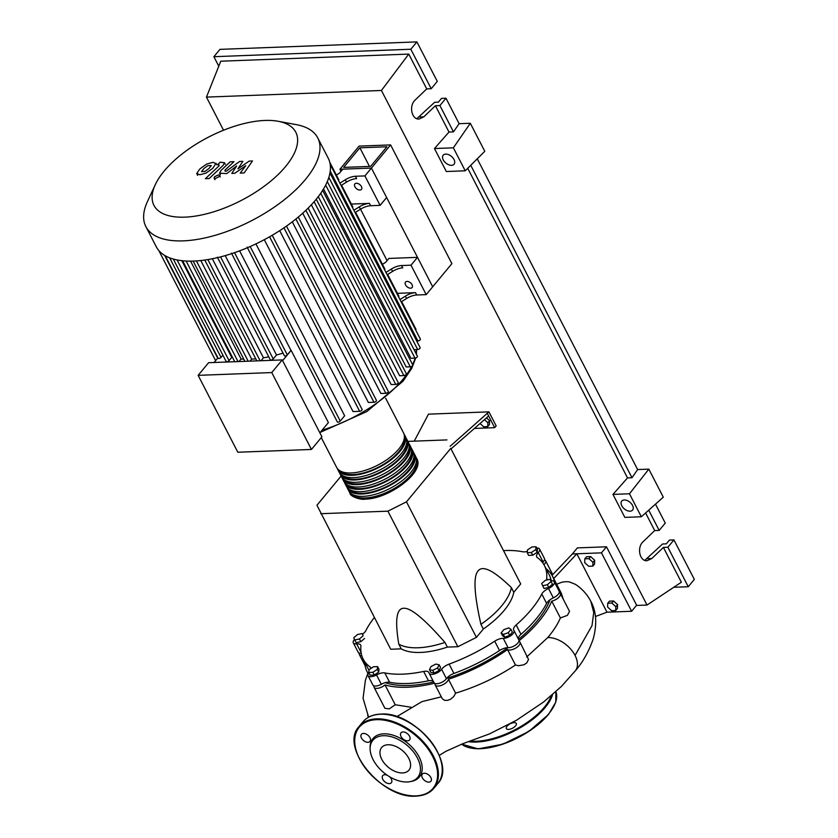 <?xml version="1.0" encoding="UTF-8"?>
<svg xmlns="http://www.w3.org/2000/svg" width="838" height="838" viewBox="0 0 838 838"><rect width="100%" height="100%" fill="white"/><g stroke="black" fill="none" stroke-linecap="round" stroke-linejoin="round"><path stroke-width="1.26" d="M385.239 682.645A101.398 45.315 -27.3 0 0 433.644 681.954M446.644 678.382A101.398 45.315 -27.3 0 0 507.828 647.68M518.554 639.384A101.398 45.315 -27.3 0 0 537.032 621.115A101.398 45.315 -27.3 0 0 549.958 599.809M484.469 419.639L487.884 422.771L487.747 426.594L483.62 426.752L480.059 423.494M486.49 417.858L489.602 420.707L487.884 422.771M489.602 420.707L489.465 424.52L487.747 426.594M474.423 428.428L494.682 427.663L496.159 425.882L488.921 411.856L450.195 446.235M451.41 448.571L488.648 415.973L494.682 427.663M414.244 441.144L428.49 414.15L488.921 411.856M487.444 413.637L488.648 415.973M341.118 476.057L316.953 505.22L390.718 649.251L401.213 648.853L398.804 644.181A66.139 29.56 -27.3 0 0 444.947 642.432C424.625 619.167 410.903 607.77 403.78 608.252C396.447 608.315 394.792 620.298 398.804 644.181M320.755 513.704L387.9 511.159L406.472 501.836L450.75 448.393L520.702 583.929L513.778 592.288L511.369 587.616C493.823 570.531 482.719 564.969 478.058 570.929C473.187 576.481 474.151 594.278 480.939 624.341L483.348 629.013L476.424 637.372L457.862 646.706L447.356 647.104L444.947 642.432M406.472 501.836L476.424 637.372M450.75 448.393L520.702 583.929M446.937 439.908L407.907 441.385M387.9 511.159L457.862 646.706M513.778 592.288A66.139 29.56 152.7 0 1 483.348 629.013M480.939 624.341A66.139 29.56 -27.3 0 0 511.369 587.616M447.356 647.104A66.139 29.56 152.7 0 1 401.213 648.853M353.751 637.77L357.449 634.544L362.152 633.549L363.147 635.759L359.439 638.985L354.746 639.981L353.751 637.77M363.147 635.759L362.152 633.549M364.551 638.472L360.843 641.688L359.439 638.985M360.843 641.688L356.14 642.694L354.746 639.981M368.741 672.464L369.034 669.698L373.465 666.765L377.592 666.608L377.299 669.384L372.879 672.306L368.741 672.464L370.134 675.177L374.272 675.019L372.879 672.306M377.299 669.384L378.703 672.097L378.996 669.321L377.592 666.608M378.703 672.097L374.272 675.019M432.743 670.358L429.454 669.656L431.015 666.524L435.865 664.084L439.154 664.785L437.593 667.928L432.743 670.358L434.136 673.071L430.858 672.369L429.454 669.656M437.593 667.928L438.997 670.63L440.558 667.498L439.154 664.785M438.997 670.63L434.136 673.071M508.268 632.69L503.324 634.471L501.103 632.952L503.827 629.663L508.771 627.882L510.991 629.39L508.268 632.69L509.661 635.393L504.717 637.173L503.324 634.471M504.717 637.173L502.496 635.665L501.103 632.952M509.661 635.393L512.385 632.103L510.991 629.39M551.069 581.509L547.361 584.725L542.657 585.731L541.662 583.52L545.37 580.294L550.063 579.288L552.462 584.222L548.764 587.438L547.361 584.725M548.764 587.438L544.061 588.444L542.657 585.731M552.462 584.222L550.063 579.288M536.069 546.805L535.775 549.581L531.344 552.514L527.217 552.671L527.511 549.896L531.941 546.963L536.069 546.805L537.472 549.519L537.179 552.294L535.775 549.581M537.179 552.294L532.748 555.217L531.344 552.514M532.748 555.217L528.61 555.374L527.217 552.671M542.563 562.612A8.82 3.939 152.7 0 1 543.097 561.994L538.279 552.64A8.82 3.939 -27.3 0 0 536.718 556.924A8.82 3.939 -27.3 0 0 537.336 557.616A101.985 45.577 152.7 0 1 544.428 565.577A101.985 45.577 152.7 0 1 546.69 578.44A8.82 3.939 -27.3 0 0 546.889 579.55A8.82 3.939 -27.3 0 0 547.141 579.917M544.428 565.577L549.257 574.92A101.985 45.577 152.7 0 1 551.236 580.776M550.849 580.818A8.82 3.939 -27.3 0 0 550.922 580.807A7.353 3.289 152.7 0 1 554.295 581.855A7.353 3.289 152.7 0 1 548.502 588.506A8.82 3.939 -27.3 0 0 541.788 594.037A101.985 45.577 152.7 0 1 516.166 624.97A8.82 3.939 -27.3 0 0 513.725 630.103A8.82 3.939 -27.3 0 0 513.862 630.323A7.353 3.289 152.7 0 1 513.977 630.511A7.353 3.289 152.7 0 1 511.012 635.539A7.353 3.289 152.7 0 1 503.261 638.336A8.82 3.939 -27.3 0 0 494.703 641.196A101.985 45.577 152.7 0 1 449.105 664.105A8.82 3.939 -27.3 0 0 441.616 669.321A7.353 3.289 152.7 0 1 434.817 673.846A7.353 3.289 152.7 0 1 429.171 673.302A7.353 3.289 152.7 0 1 429.046 672.945A8.82 3.939 -27.3 0 0 428.888 672.516A8.82 3.939 -27.3 0 0 423.661 671.448A101.985 45.577 152.7 0 1 384.799 672.924A8.82 3.939 -27.3 0 0 376.513 674.936A7.353 3.289 152.7 0 1 368.039 675.617A7.353 3.289 152.7 0 1 368.825 672.642M504.057 550.587A101.985 45.577 152.7 0 1 522.807 551.781A8.82 3.939 -27.3 0 0 527.353 551.352M362.498 634.219A8.82 3.939 -27.3 0 0 365.818 630.658A101.985 45.577 152.7 0 1 374.345 617.533M371.066 668.347A8.82 3.939 -27.3 0 0 370.888 667.771A8.82 3.939 -27.3 0 0 370.27 667.09A101.985 45.577 152.7 0 1 363.179 659.129A101.985 45.577 152.7 0 1 360.916 646.255A8.82 3.939 -27.3 0 0 360.728 645.145A8.82 3.939 -27.3 0 0 356.684 643.888A7.353 3.289 152.7 0 1 353.311 642.851A7.353 3.289 152.7 0 1 354.484 639.415M368.982 670.17A101.985 45.577 152.7 0 1 368.008 668.473L363.179 659.129M423.661 671.448L428.48 680.791A8.82 3.939 152.7 0 1 433.33 681.367M428.48 680.791A101.985 45.577 152.7 0 1 389.628 682.268L384.799 672.924M376.513 674.936L381.332 684.279A8.82 3.939 152.7 0 1 389.628 682.268M494.703 641.196L499.521 650.539A8.82 3.939 152.7 0 1 508.09 647.69L503.261 638.336M499.521 650.539A101.985 45.577 152.7 0 1 453.934 673.448L449.105 664.105M441.616 669.321L446.434 678.665A8.82 3.939 152.7 0 1 453.934 673.448M518.418 639.111A8.82 3.939 152.7 0 1 520.995 634.314L516.166 624.97M541.788 594.037L546.617 603.391A101.985 45.577 152.7 0 1 520.995 634.314M546.617 603.391A8.82 3.939 152.7 0 1 553.331 597.861L548.502 588.506M518.68 639.677A7.353 3.289 152.7 0 1 518.795 639.865A7.353 3.289 152.7 0 1 515.841 644.883A7.353 3.289 152.7 0 1 508.09 647.69M446.434 678.665A7.353 3.289 152.7 0 1 439.646 683.2A7.353 3.289 152.7 0 1 434 682.656L429.171 673.302M381.332 684.279A7.353 3.289 152.7 0 1 372.858 684.971L368.039 675.617M361.188 653.263A7.353 3.289 152.7 0 1 358.14 652.194L353.311 642.851M536.687 548A7.353 3.289 152.7 0 1 539.578 549.079L544.396 558.422A7.353 3.289 152.7 0 1 543.097 561.994M554.295 581.855L559.124 591.199A7.353 3.289 152.7 0 1 553.331 597.861M539.578 549.079A7.353 3.289 152.7 0 1 538.279 552.64M416.098 457.496A37.626 16.812 152.7 0 1 416.8 458.616A37.626 16.812 152.7 0 1 402.942 483.337A37.626 16.812 152.7 0 1 364.467 498.673A37.626 16.812 152.7 0 1 349.928 493.132A37.626 16.812 152.7 0 1 349.425 491.906M321.268 437.604L336.656 467.426A37.626 16.812 -27.3 0 0 351.206 472.967A37.626 16.812 -27.3 0 0 389.68 457.632A37.626 16.812 -27.3 0 0 403.528 432.911L385.637 398.239M416.423 461.047A36.453 16.289 152.7 0 1 400.627 484.364A36.453 16.289 152.7 0 1 365.064 497.961A36.453 16.289 152.7 0 1 352.128 494.231M404.031 434.126A37.626 16.812 152.7 0 1 404.744 435.247A37.626 16.812 152.7 0 1 390.885 459.968A37.626 16.812 152.7 0 1 352.41 475.303A37.626 16.812 152.7 0 1 337.861 469.762A37.626 16.812 152.7 0 1 337.368 468.536M337.861 469.762L339.076 472.098A37.626 16.812 -27.3 0 0 353.615 477.639A37.626 16.812 -27.3 0 0 392.09 462.304A37.626 16.812 -27.3 0 0 405.948 437.583L404.744 435.247M406.44 438.798A37.626 16.812 152.7 0 1 407.153 439.919A37.626 16.812 152.7 0 1 393.294 464.64A37.626 16.812 152.7 0 1 354.82 479.975A37.626 16.812 152.7 0 1 340.28 474.434A37.626 16.812 152.7 0 1 339.778 473.208M340.28 474.434L341.485 476.77A37.626 16.812 -27.3 0 0 356.024 482.311A37.626 16.812 -27.3 0 0 394.499 466.976A37.626 16.812 -27.3 0 0 408.357 442.255L407.153 439.919M408.86 443.48A37.626 16.812 152.7 0 1 409.562 444.59A37.626 16.812 152.7 0 1 395.704 469.311A37.626 16.812 152.7 0 1 357.239 484.647A37.626 16.812 152.7 0 1 342.69 479.106A37.626 16.812 152.7 0 1 342.187 477.89M342.69 479.106L343.894 481.441A37.626 16.812 -27.3 0 0 358.444 486.993A37.626 16.812 -27.3 0 0 396.908 471.647A37.626 16.812 -27.3 0 0 410.767 446.926L409.562 444.59M411.269 448.152A37.626 16.812 152.7 0 1 411.971 449.262A37.626 16.812 152.7 0 1 398.123 473.983A37.626 16.812 152.7 0 1 359.649 489.329A37.626 16.812 152.7 0 1 345.099 483.777A37.626 16.812 152.7 0 1 344.596 482.562M345.099 483.777L346.304 486.124A37.626 16.812 -27.3 0 0 360.853 491.665A37.626 16.812 -27.3 0 0 399.328 476.319A37.626 16.812 -27.3 0 0 413.186 451.598L411.971 449.262M413.679 452.824A37.626 16.812 152.7 0 1 414.391 453.945A37.626 16.812 152.7 0 1 400.533 478.655A37.626 16.812 152.7 0 1 362.058 494.001A37.626 16.812 152.7 0 1 347.519 488.46A37.626 16.812 152.7 0 1 347.016 487.234M347.519 488.46L348.723 490.796A37.626 16.812 -27.3 0 0 363.263 496.337A37.626 16.812 -27.3 0 0 401.737 481.002A37.626 16.812 -27.3 0 0 415.596 456.281L414.391 453.945M414.014 456.375A36.453 16.289 152.7 0 1 398.207 479.692A36.453 16.289 152.7 0 1 362.655 493.289A36.453 16.289 152.7 0 1 349.718 489.56M411.605 451.703A36.453 16.289 152.7 0 1 395.798 475.02A36.453 16.289 152.7 0 1 360.235 488.617A36.453 16.289 152.7 0 1 347.299 484.888M409.185 447.031A36.453 16.289 152.7 0 1 393.389 470.348A36.453 16.289 152.7 0 1 357.826 483.935A36.453 16.289 152.7 0 1 344.889 480.216M406.776 442.349A36.453 16.289 152.7 0 1 390.969 465.677A36.453 16.289 152.7 0 1 355.417 479.263A36.453 16.289 152.7 0 1 342.48 475.544M404.366 437.677A36.453 16.289 152.7 0 1 388.56 460.994A36.453 16.289 152.7 0 1 352.997 474.591A36.453 16.289 152.7 0 1 340.071 470.862M264.923 120.452A79.788 35.646 -27.3 0 0 155.281 184.674A79.788 35.646 -27.3 0 0 184.81 217.147A79.788 35.646 -27.3 0 0 280.426 172.251A79.788 35.646 -27.3 0 0 278.122 121.269A79.788 35.646 -27.3 0 0 264.923 120.452M155.281 184.674L147.467 201.508A96.716 43.22 -27.3 0 0 145.875 226.616A96.716 43.22 -27.3 0 0 183.26 240.862A96.716 43.22 -27.3 0 0 282.144 201.434A96.716 43.22 -27.3 0 0 317.759 137.903A96.716 43.22 -27.3 0 0 296.369 124.642L278.122 121.269M145.875 226.616L156.297 246.812A96.716 43.22 -27.3 0 0 158.811 250.541A96.716 43.22 -27.3 0 0 165.337 255.82A96.716 43.22 -27.3 0 0 173.508 259.11A96.716 43.22 -27.3 0 0 182.998 260.796A96.716 43.22 -27.3 0 0 193.683 261.058A96.716 43.22 -27.3 0 0 205.499 259.937A96.716 43.22 -27.3 0 0 218.509 257.402A96.716 43.22 -27.3 0 0 232.828 253.254A96.716 43.22 -27.3 0 0 248.802 247.137A96.716 43.22 -27.3 0 0 270.842 236.065A96.716 43.22 -27.3 0 0 285.423 226.836A96.716 43.22 -27.3 0 0 297.511 217.702A96.716 43.22 -27.3 0 0 307.588 208.652A96.716 43.22 -27.3 0 0 315.874 199.664A96.716 43.22 -27.3 0 0 322.421 190.739A96.716 43.22 -27.3 0 0 327.187 181.888A96.716 43.22 -27.3 0 0 329.942 173.11A96.716 43.22 -27.3 0 0 330.193 164.426A96.716 43.22 -27.3 0 0 328.182 158.089L317.759 137.903M407.069 281.411A4.263 2.629 39.6 0 1 411.395 283.684A4.263 2.629 39.6 0 1 412.097 287.528A4.263 2.629 39.6 0 1 410.568 288.188A4.263 2.629 39.6 0 1 406.231 285.926A4.263 2.629 39.6 0 1 405.529 282.081A4.263 2.629 39.6 0 1 407.069 281.411M356.401 183.26A4.263 2.629 39.6 0 1 360.728 185.523A4.263 2.629 39.6 0 1 361.44 189.367A4.263 2.629 39.6 0 1 359.9 190.037A4.263 2.629 39.6 0 1 355.574 187.775A4.263 2.629 39.6 0 1 354.872 183.931A4.263 2.629 39.6 0 1 356.401 183.26M282.238 359.921L208.61 362.707L198.135 375.351L271.763 372.564L282.238 359.921L321.928 436.808L311.443 449.451L237.814 452.237L198.135 375.351M271.763 372.564L311.443 449.451M231.435 253.139L284.386 355.731A1.76 0.786 -27.3 0 0 285.674 355.888A1.76 0.786 -27.3 0 0 287.298 354.872L290.985 350.42A89.362 39.931 -27.3 0 0 291.132 350.368L282.616 360.644M217.367 257.203L270.318 359.795A1.76 0.786 -27.3 0 0 271.606 359.952A1.76 0.786 -27.3 0 0 273.23 358.936L276.498 354.998A89.362 39.931 -27.3 0 0 283.035 353.112M261.058 360.717L263.457 357.816A89.362 39.931 -27.3 0 0 268.789 356.82M250.017 361.136L251.672 359.135A89.362 39.931 -27.3 0 0 255.768 358.832M238.966 361.555L241.082 359.01A89.362 39.931 -27.3 0 0 243.785 359.188M173.277 259.036L226.145 361.471A1.76 0.786 -27.3 0 0 227.423 361.628A1.76 0.786 -27.3 0 0 229.057 360.612L231.717 357.397A89.362 39.931 -27.3 0 0 232.639 357.648M165.222 255.747L218.121 358.245A1.76 0.786 -27.3 0 0 219.399 358.392A1.76 0.786 -27.3 0 0 221.033 357.386L222.877 355.155M217.932 357.868L214.099 362.498M291.132 350.368L328.402 422.582L319.886 432.858M181.783 260.67L231.717 357.397M190.561 261.121L241.082 359.01M200.785 260.534L251.672 359.135M212.339 258.764L263.457 357.816M225.213 255.621L276.498 354.998M327.208 181.448L417.429 356.255A1.76 0.786 152.7 0 1 416.779 357.417A1.76 0.786 152.7 0 1 414.978 358.13L410.934 358.287L323.531 188.948M322.525 190.142L412.757 364.949A1.76 0.786 152.7 0 1 412.107 366.101A1.76 0.786 152.7 0 1 410.295 366.824L406.2 366.981L318.283 196.637M314.124 201.717L403.864 375.581L399.6 375.749L311.359 204.776M305.87 210.307L395.735 384.412L391.189 384.579L302.738 213.208M295.887 219.022L385.836 393.294L380.881 393.483L292.294 221.84M283.946 227.842L373.968 402.261L368.374 402.47L279.703 230.66M269.574 236.787L359.659 411.322L353.008 411.573L264.295 239.689M255.925 243.9L344.638 415.774L340.249 421.074A1.76 0.786 152.7 0 1 338.625 422.08A1.76 0.786 152.7 0 1 337.337 421.933L247.116 247.126M239.595 250.855L290.985 350.42M341.097 185.502L346.492 182.129A11.763 5.258 152.7 0 1 356.663 178.609L355.459 176.273A11.763 5.258 -27.3 0 0 345.277 179.782L339.893 183.166M351.342 204.063L369.453 203.383A11.763 5.258 -27.3 0 0 359.272 206.892L353.877 210.275M355.459 176.273L364.928 175.907L380.127 205.362L370.658 205.719L369.453 203.383M359.272 206.892L360.476 209.238A11.763 5.258 152.7 0 1 370.658 205.719M360.476 209.238L355.082 212.611L384.6 269.689A1.76 0.786 -27.3 0 0 384.82 268.935L355.584 212.297M387.166 274.77L392.561 271.397A11.763 5.258 152.7 0 1 402.743 267.877L401.538 265.541A11.763 5.258 -27.3 0 0 391.356 269.061L385.962 272.434M397.411 293.331L415.522 292.651A11.763 5.258 -27.3 0 0 405.351 296.17L399.956 299.543M401.538 265.541L411.008 265.185L426.207 294.63L416.727 294.986L415.522 292.651M352.484 207.562L352.515 207.531A1.76 0.786 -27.3 0 0 352.735 206.777L341.59 185.188M330.162 164.238L338.521 180.421A1.76 0.786 -27.3 0 0 338.741 179.667L329.763 162.258M398.563 296.841L398.584 296.799A1.76 0.786 -27.3 0 0 398.815 296.044L387.669 274.455M405.351 296.17L406.556 298.506A11.763 5.258 152.7 0 1 416.727 294.986M406.556 298.506L401.161 301.879M415.69 330.025L415.721 329.983A1.76 0.786 -27.3 0 0 415.941 329.229L401.664 301.565M382.442 264.326L385.606 262.346L388.853 258.429L417.502 257.35L432.701 286.795L371.423 168.071L390.613 144.911L359.104 146.105L339.914 169.266L371.423 168.071L342.784 169.161L339.537 173.078L336.363 175.058M380.127 205.362L386.622 197.517L371.423 168.071L364.928 175.907M417.502 257.35L411.008 265.185M390.613 144.911L451.892 263.635L426.207 294.63M330.162 164.311L420.383 339.118A1.76 0.786 152.7 0 1 419.733 340.27A1.76 0.786 152.7 0 1 417.932 340.993L416.716 341.035M329.9 172.838L420.131 347.634A1.76 0.786 152.7 0 1 419.482 348.797A1.76 0.786 152.7 0 1 417.67 349.519L414.024 349.656M403.864 375.581A1.76 0.786 -27.3 0 0 405.665 374.869A1.76 0.786 -27.3 0 0 406.315 373.706L316.251 199.203M395.735 384.412A1.76 0.786 -27.3 0 0 397.537 383.689A1.76 0.786 -27.3 0 0 398.186 382.526L308.154 208.086M359.659 411.322A1.76 0.786 -27.3 0 0 361.461 410.599A1.76 0.786 -27.3 0 0 362.11 409.436L272.214 235.269M385.836 393.294A1.76 0.786 -27.3 0 0 387.638 392.582A1.76 0.786 -27.3 0 0 388.298 391.419L298.297 217.052M373.968 402.261A1.76 0.786 -27.3 0 0 375.78 401.538A1.76 0.786 -27.3 0 0 376.43 400.386L286.47 226.103M201.529 171.56L205.027 171.423L209.018 168.459L211.291 165.526L207.793 165.662L203.77 168.658L201.57 171.675M216.099 163.651L213.02 162.331L206.745 164.007L200.01 168.794L196.721 173.435L199.832 174.754L206.075 173.078L212.789 168.312L215.984 163.253L216.801 164.824M196.721 173.435L197.642 175.404M209.175 178.536L223.107 165.421L224.521 162.74L220.247 162.195L217.524 164.761L218.969 164.698L219.147 165.746L205.404 178.672L209.175 178.536M218.969 164.698L219.147 165.746M218.299 174.912L214.507 176.818L214.13 178.106L215.282 178.546L219.074 176.64L219.462 175.352L218.299 174.912M249.2 161.095L237.94 168.836L242.873 161.336L239.584 161.462L226.302 171.162L225.129 171.203L224.951 170.166L233.949 161.671L230.178 161.807L220.97 170.502L219.577 173.173L226.721 173.602L236.651 166.018L231.78 173.403L234.724 173.298L245.764 165.683L240.234 173.089L244.12 172.942L252.489 160.969L249.2 161.095M225.129 171.203L224.951 170.166M369.474 166.427L359.869 147.802L343.632 167.401L370.668 166.374L386.894 146.786L359.869 147.802M387.051 260.597L360.529 209.207M340.982 171.329L339.914 169.266M588.685 566.289L584.683 562.633L584.819 558.81L588.957 558.663L592.958 562.319L592.812 566.132L588.685 566.289M588.957 558.663L590.664 556.589L586.537 556.746L584.819 558.81M590.664 556.589L594.666 560.255L592.958 562.319M594.666 560.255L594.53 564.068L592.812 566.132M611.876 603.056L615.867 606.722L615.731 610.535L611.604 610.693L607.602 607.037L607.739 603.213L611.876 603.056L613.584 600.993L617.585 604.659L615.867 606.722M617.585 604.659L617.449 608.472L615.731 610.535M613.584 600.993L609.456 601.15L607.739 603.213M545.999 568.604A104.289 46.603 152.7 0 1 552.504 576.198L561.355 593.346L563.366 599.432M552.504 576.198A104.289 46.603 152.7 0 1 554.567 582.389M544.459 559.878A7.353 3.289 152.7 0 1 545.601 560.769A7.353 3.289 152.7 0 1 543.946 564.697M559.176 592.655A7.353 3.289 152.7 0 1 560.329 593.534A7.353 3.289 152.7 0 1 558.328 597.787A7.353 3.289 152.7 0 1 551.739 601.139L560.402 617.931C557.689 624.247 553.478 630.794 547.769 637.571L526.673 657.002M551.739 601.139A104.289 46.603 152.7 0 1 518.952 640.871M518.858 641.311A7.353 3.289 152.7 0 1 520.01 642.201A7.353 3.289 152.7 0 1 515.779 648.057A7.353 3.289 152.7 0 1 507.514 649.555L515.485 665.005C496.84 677.314 476.885 686.699 455.61 693.162L448.424 679.241A7.353 3.289 152.7 0 1 442.265 685.002A7.353 3.289 152.7 0 1 435.205 684.992A7.353 3.289 152.7 0 1 435.152 683.536M507.514 649.555A104.289 46.603 152.7 0 1 448.424 679.241M441.322 696.839L421.975 701.615L396.751 716.668M434.503 683.221A104.289 46.603 152.7 0 1 385.009 684.918A7.353 3.289 152.7 0 1 374.073 687.307A7.353 3.289 152.7 0 1 374.01 685.851M411.112 707.262L395.232 704.748L385.009 684.918M368.196 673.637A104.289 46.603 152.7 0 1 367.17 671.867A104.289 46.603 152.7 0 1 364.75 662.156M361.765 655.62A7.353 3.289 152.7 0 1 359.345 654.53A7.353 3.289 152.7 0 1 359.293 653.085M395.232 704.748L389.241 708.875L384.893 708.278L374.073 687.307M455.61 693.162L453.693 696.629L450.477 699.269L447.597 700.369L444.412 700.296L442.307 698.735L435.205 684.992M520.01 642.201L528.516 659.412L526.777 662.921L523.918 664.775L518.523 665.728L515.485 665.005M560.329 593.534L569.526 611.363L567.389 615.375L560.402 617.931M590.811 601.296C596.405 611.51 597.201 624.038 593.22 638.881C588.936 651.336 582.965 661.999 575.308 670.861A23.286 14.361 -140.4 0 0 575.444 670.693A23.286 14.361 -140.4 0 0 575.046 655.41L592.016 625.619L593.733 612.505L590.811 601.296C587.113 594.299 581.991 588.653 575.444 584.358L569.369 581.918L566.174 581.645L562.099 582.127L556.642 584.222M595.441 616.496L606.995 612.201L576.837 553.782L601.464 552.85L631.611 611.269L606.995 612.201M553.729 578.576L576.837 553.782L572.364 553.949L552.033 575.339M575.046 655.41A23.286 14.361 -140.4 0 0 547.769 637.571M572.364 553.949L577.382 547.895L606.482 546.795L636.629 605.214L631.611 611.269M606.482 546.795L601.464 552.85M509.389 724.242A5.583 2.493 -27.3 0 0 507.063 726.19A5.583 2.493 -27.3 0 0 506.351 728.589A5.583 2.493 -27.3 0 0 510.415 729.07A5.583 2.493 -27.3 0 0 515.569 725.865A5.583 2.493 -27.3 0 0 516.281 723.466A5.583 2.493 -27.3 0 0 510.468 723.655M424.311 773.244A5.583 3.446 -140.4 0 0 422.31 774.123A5.583 3.446 -140.4 0 0 423.232 779.162A5.583 3.446 -140.4 0 0 428.899 782.126A5.583 3.446 -140.4 0 0 430.91 781.246A5.583 3.446 -140.4 0 0 429.988 776.208A5.583 3.446 -140.4 0 0 424.311 773.244M387.355 775.328A5.583 3.446 -140.4 0 0 384.757 774.741A5.583 3.446 -140.4 0 0 382.746 775.621A5.583 3.446 -140.4 0 0 383.668 780.66A5.583 3.446 -140.4 0 0 389.335 783.624A5.583 3.446 -140.4 0 0 391.346 782.744A5.583 3.446 -140.4 0 0 389.335 776.606M363.43 733.428A5.583 3.446 -140.4 0 0 361.419 734.308A5.583 3.446 -140.4 0 0 362.341 739.346A5.583 3.446 -140.4 0 0 368.018 742.311A5.583 3.446 -140.4 0 0 370.019 741.431A5.583 3.446 -140.4 0 0 369.097 736.393A5.583 3.446 -140.4 0 0 363.43 733.428M402.994 731.93A5.583 3.446 -140.4 0 0 400.983 732.81A5.583 3.446 -140.4 0 0 401.905 737.849A5.583 3.446 -140.4 0 0 407.572 740.813A5.583 3.446 -140.4 0 0 409.583 739.933A5.583 3.446 -140.4 0 0 408.661 734.895A5.583 3.446 -140.4 0 0 402.994 731.93M370.113 748.554L370.113 747.119A30.126 18.583 39.6 0 1 383.804 733.826A30.126 18.583 39.6 0 1 418.214 755.31A30.126 18.583 39.6 0 1 411.479 781.393L410.075 781.665A29.1 17.954 39.6 0 1 407.216 781.98A29.1 17.954 39.6 0 1 370.113 748.554A29.1 17.954 39.6 0 1 383.333 735.712A29.1 17.954 39.6 0 1 416.58 756.463A29.1 17.954 39.6 0 1 410.075 781.665M388.004 744.752A17.724 10.936 -140.4 0 0 381.625 747.538A17.724 10.936 -140.4 0 0 384.558 763.523A17.724 10.936 -140.4 0 0 402.554 772.94A17.724 10.936 -140.4 0 0 408.934 770.153A17.724 10.936 -140.4 0 0 406.001 754.169A17.724 10.936 -140.4 0 0 388.004 744.752M624.258 499.972A7.06 4.358 39.6 0 1 631.423 503.722A7.06 4.358 39.6 0 1 632.585 510.08A7.06 4.358 39.6 0 1 630.05 511.19A7.06 4.358 39.6 0 1 622.885 507.44A7.06 4.358 39.6 0 1 621.723 501.082A7.06 4.358 39.6 0 1 624.258 499.972M445.743 154.108A7.06 4.358 39.6 0 1 452.908 157.848A7.06 4.358 39.6 0 1 454.07 164.217A7.06 4.358 39.6 0 1 451.535 165.316A7.06 4.358 39.6 0 1 444.37 161.577A7.06 4.358 39.6 0 1 443.208 155.208A7.06 4.358 39.6 0 1 445.743 154.108M416.832 118.671L434.618 102.309L438.368 102.163L441.5 98.392L445.973 98.224L439.898 105.557L435.414 105.724L423.86 116.828L419.084 119.027C411.615 119.782 408.703 105.651 415.177 100.005L426.731 88.901L431.214 88.734L437.289 81.391L416.905 41.9L410.819 49.243L431.214 88.734M644.799 560.36L662.586 543.988L666.336 543.852L669.468 540.07L673.941 539.902L667.865 547.245L663.382 547.413L651.828 558.517L647.051 560.706C639.583 561.46 636.671 547.329 643.144 541.683L654.698 530.59L659.181 530.412L665.257 523.08L655.484 504.151M439.898 105.557L453.473 131.87L459.119 123.689L470.307 123.27L484.783 151.311L465.237 170.805L453.368 147.813L470.307 123.27M445.973 98.224L459.119 123.689M477.251 158.822L637.634 469.563L648.832 469.133L663.298 497.185L641.332 516.763L629.474 493.771L648.832 469.133M218.781 66.192L213.879 56.701L410.819 49.243M416.905 41.9L219.965 49.358L213.879 56.701M435.414 105.724L449 132.048L453.473 131.87M223.547 130.225L206.452 97.103L220.771 61.205L408.755 54.082L426.731 88.901M648.727 510.174L659.181 530.412M645.606 512.961L654.698 530.59M667.865 547.245L688.249 586.736L673.752 587.281M663.382 547.413L681.357 582.232L647.03 605.046L636.44 605.445M673.941 539.902L694.325 579.393L688.249 586.736M453.368 147.813L434.461 148.536L446.319 171.518L465.237 170.805M434.461 148.536L449 132.048M408.755 54.082L381.437 90.473L647.03 605.046M641.332 516.763L624.834 517.392L612.976 494.399L627.515 477.911L631.988 477.744L637.634 469.563M467.73 168.323L627.515 477.911M470.736 165.316L631.988 477.744M612.976 494.399L629.474 493.771M206.452 97.103L381.437 90.473M547.424 579.854L546.69 578.44M370.27 667.09L370.962 668.42M356.684 643.888L361.042 652.341M322.096 430.187A89.362 39.931 -27.3 0 0 402.91 379.352A89.362 39.931 -27.3 0 0 411.73 366.353M412.589 364.635A89.362 39.931 -27.3 0 0 415.114 358.119M416.098 353.678A89.362 39.931 -27.3 0 0 416.371 349.561M177.101 259.948L229.057 360.612M186.12 261.016L238.023 361.587M196.417 260.911L248.184 361.209M207.887 259.571L260.115 360.759M220.562 256.889L273.23 358.936M234.546 252.678L287.298 354.872M345.277 179.782L346.492 182.129M391.356 269.061L392.561 271.397M341.129 185.481L352.515 207.531M387.208 274.749L398.584 296.799M401.193 301.858L415.721 329.983M320.724 193.285L410.295 366.824M330.245 171.099L417.932 340.993M325.668 185.104L414.978 358.13M328.852 177.426L417.67 349.519M250.164 246.54L340.249 421.074M164.677 255.433L217.691 358.151M169.653 257.842L221.033 357.386M368.605 717.202L363.074 698.274L365.378 680.362L367.903 673.302M461.623 744.092A54.386 24.302 -27.3 0 0 502.821 743.882A54.386 24.302 -27.3 0 0 548.523 714.07A54.386 24.302 -27.3 0 0 555.887 691.664L555.772 702.16L548.523 714.468L528.694 731.553L502.821 744.207L478.173 748.868L461.581 744.102M552.577 694.597A54.386 24.302 152.7 0 1 545.14 707.534A54.386 24.302 152.7 0 1 468.924 741.735M470.778 741.106A53.8 24.04 -27.3 0 0 544.459 707.083A53.8 24.04 -27.3 0 0 551.362 695.645M548.314 714.563A53.8 24.04 152.7 0 1 471.134 748.093M380.4 714.227A48.51 29.927 -140.4 0 0 362.948 721.843C367.044 717.024 372.931 714.447 380.609 714.112C414.412 710.781 457.799 763.24 437.646 783.74A48.51 29.927 -140.4 0 0 429.632 739.985A48.51 29.927 -140.4 0 0 380.4 714.227M362.948 721.843L359.104 726.473A48.51 29.927 39.6 0 1 376.555 718.857A48.51 29.927 39.6 0 1 425.798 744.615A48.51 29.927 39.6 0 1 433.812 788.369A48.51 29.927 39.6 0 1 416.36 795.985M376.503 719.685A47.913 29.571 -140.4 0 0 359.68 759.155A47.913 29.571 -140.4 0 0 415.826 795.87A47.913 29.571 -140.4 0 0 432.638 756.4A47.913 29.571 -140.4 0 0 376.503 719.685M392.289 715.558A47.913 29.571 39.6 0 1 438.368 753.739M423.86 116.828L419.314 117.006M651.828 558.517L647.282 558.684M518.795 639.865L513.977 630.511M349.928 493.132C349.938 496.578 361.241 500.213 365.106 499.134C388.874 499.019 425.117 472.119 416.8 458.616M416.591 349.561L416.423 354.317M415.763 357.962L411.72 368.395L402.931 381.311L366.845 411.563L320.336 432.314M182.632 260.754L234.734 361.712M193.149 261.079L244.895 361.335M256.826 360.885L204.786 260.042M158.78 250.51L215.628 360.644M225.328 164.311L224.521 162.74M220.279 176.933L219.462 175.352M214.937 179.688L214.13 178.106M220.394 174.754L219.577 173.173M552.724 574.564L545.601 560.769M368.144 673.752L367.17 671.867M365.096 665.676L359.345 654.53M575.444 670.693L561.303 686.542L543.506 702.055L516.533 720.23L489.392 733.941L462.974 743.652L445.722 751.403L439.269 755.405M368.573 717.213L367.652 715.526M359.104 726.473C338.95 746.972 382.338 799.431 416.14 796.1C423.819 795.765 429.716 793.188 433.812 788.369L437.646 783.74"/></g></svg>

